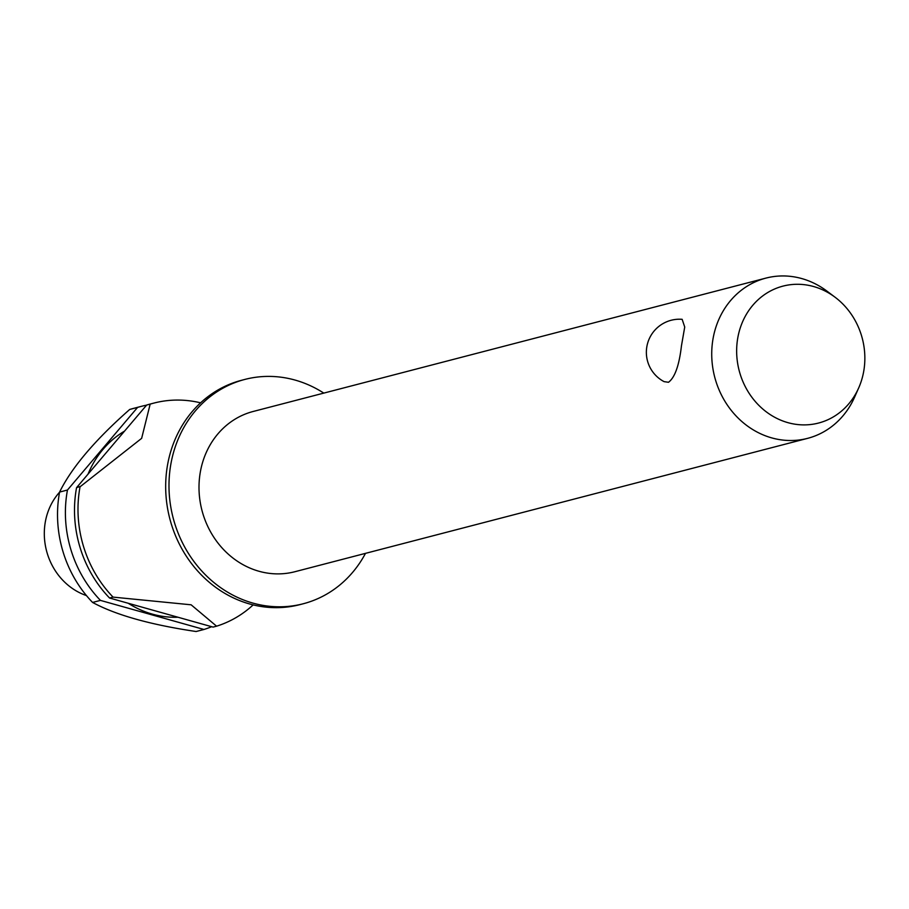 <?xml version="1.0" encoding="UTF-8"?>
<svg xmlns="http://www.w3.org/2000/svg" width="909" height="909" viewBox="0 0 909 909"><rect width="100%" height="100%" fill="white"/><g stroke="black" fill="none" stroke-linecap="round" stroke-linejoin="round"><path stroke-width="1.36" d="M323.809 393.108A115.909 104.262 75.4 0 0 244.851 379.428L241.533 380.292A115.909 104.262 75.4 0 0 174.767 440.206A115.909 104.262 75.4 0 0 167.801 463.556A115.909 104.262 75.4 0 0 212.388 584.839A115.909 104.262 75.4 0 0 299.89 604.633L303.208 603.769A115.909 104.262 75.4 0 0 365.486 553.354M765.912 278.109L253.191 411.47A82.787 74.47 75.4 0 0 200.525 470.953A82.787 74.47 75.4 0 0 294.868 571.727L807.59 438.354A82.787 74.47 -104.6 0 1 713.247 337.591A82.787 74.47 -104.6 0 1 765.912 278.109A82.787 74.47 -104.6 0 1 826.974 291.141L835.121 297.266A70.732 63.63 75.4 0 0 737.949 336.955A70.732 63.63 75.4 0 0 780.467 420.049A70.732 63.63 75.4 0 0 858.698 387.893A70.732 63.63 75.4 0 0 863.55 372.236A70.732 63.63 75.4 0 0 835.121 297.266M858.698 387.893L854.574 397.21A82.787 74.47 -104.6 0 1 807.59 438.354M681.455 345.852C679.182 365.429 674.853 377.565 668.49 382.28L664.07 381.632A33.11 33.11 0 0 1 682.148 319.32L684.727 327.024L681.455 345.852M244.851 379.428A115.909 104.262 75.4 0 0 171.119 462.692A115.909 104.262 75.4 0 0 303.208 603.769M128.237 603.269A99.342 89.366 75.4 0 0 177.971 617.234M203.98 629.471L196.105 631.516C150.394 624.733 115.886 615.041 92.582 602.44L100.456 600.394L203.98 629.471A115.909 104.262 75.4 0 0 211.649 626.699M146.588 405.153A115.909 104.262 75.4 0 0 141.259 406.368A115.909 104.262 75.4 0 0 137.577 407.414L67.459 490.031L59.585 492.076A115.909 104.262 75.4 0 0 92.582 602.44M141.259 406.368L133.384 408.425A115.909 104.262 75.4 0 0 129.703 409.459C95.127 439.911 71.754 467.453 59.585 492.076L59.733 491.78M59.562 492.201A62.096 55.858 75.4 0 0 45.45 521.232A62.096 55.858 75.4 0 0 86.446 595.577M150.167 404.13L141.645 438.343L80.594 486.36L76.561 487.656L146.679 405.039L150.167 404.13A115.909 104.262 -104.6 0 1 153.848 403.096A115.909 104.262 -104.6 0 1 200.594 402.835M253.145 604.894A115.909 104.262 -104.6 0 1 216.569 626.187L213.081 627.096L109.557 598.02L113.057 597.111L191.129 604.803L216.581 626.187M113.057 597.111A115.909 104.262 -104.6 0 1 80.049 486.758M153.848 403.096L150.36 404.005A115.909 104.262 75.4 0 0 146.679 405.039M67.459 490.031A115.909 104.262 75.4 0 0 100.456 600.394M124.567 431.093A99.342 89.366 75.4 0 0 88.037 474.134M129.703 409.459L137.577 407.414M76.561 487.656A115.909 104.262 75.4 0 0 109.557 598.02"/></g></svg>

